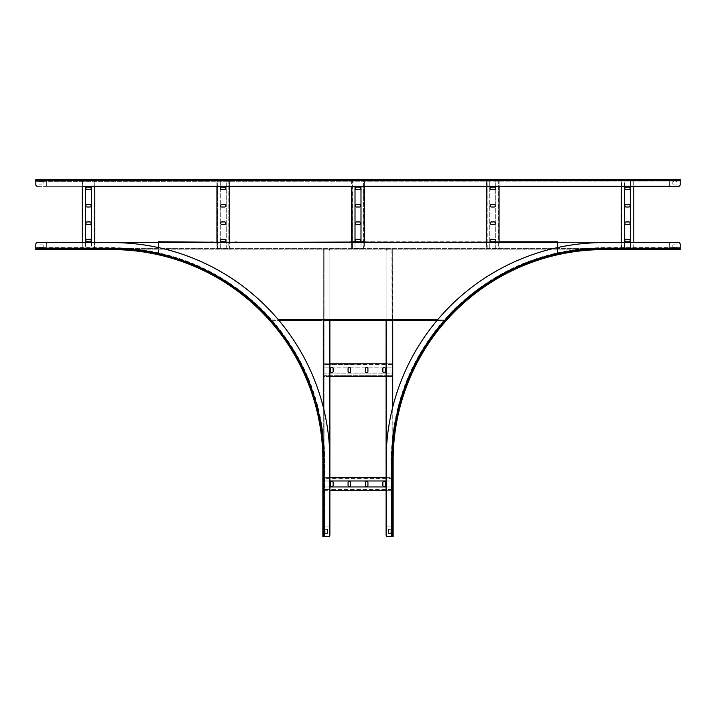 <?xml version="1.0" encoding="UTF-8"?>
<svg xmlns="http://www.w3.org/2000/svg" width="716" height="716" viewBox="0 0 716 716"><rect width="100%" height="100%" fill="white"/><g stroke="black" fill="none" stroke-linecap="round" stroke-linejoin="round"><path stroke-width="0.54" stroke-dasharray="3.58 2.69" d="M669.657 249.186L46.343 249.186L46.343 248.407L669.657 248.407L669.657 249.186L46.343 249.186L46.343 248.407L669.657 248.407L669.657 249.186M46.343 244.335L46.343 248.407L46.343 244.335A1.754 1.754 0 0 1 48.097 242.581A1.754 1.754 0 0 0 46.343 244.335A1.754 1.754 0 0 1 48.097 242.581A1.754 1.754 0 0 0 46.343 244.335M669.657 248.407L669.657 244.335A1.754 1.754 0 0 0 667.903 242.581L48.097 242.581L667.903 242.581A1.754 1.754 0 0 1 669.657 244.335L669.657 248.407M680.2 249.061L603.955 249.186L608.09 249.186L603.955 249.061L603.955 247.602L603.955 249.025L680.2 249.025L680.2 249.607L680.2 244.335A1.754 1.754 0 0 0 678.446 242.581L603.955 242.581L678.446 242.581A1.754 1.754 0 0 1 680.2 244.335L680.2 249.607L680.2 247.942L603.955 248.21A212.213 212.213 0 0 0 391.741 460.424L391.741 536.669L387.866 536.669L393.138 536.669L391.554 536.669L391.706 460.424L392.86 460.424L391.706 460.424A212.24 212.24 0 0 1 603.955 248.175L603.955 249.329L603.955 248.022L680.2 247.879L680.2 249.607L680.2 244.335A1.754 1.754 0 0 0 678.446 242.581L667.903 242.581A1.754 1.754 0 0 1 669.657 244.335A1.754 1.754 0 0 0 667.903 242.581L603.955 242.581A217.843 217.843 0 0 0 386.112 460.424L386.112 524.372A1.754 1.754 0 0 0 387.866 526.126L392.717 526.126L391.938 526.126L392.717 249.186L391.938 249.186L392.717 249.186L392.717 320.231L386.112 320.231L386.112 250.94L386.112 524.372A1.754 1.754 0 0 0 387.866 526.126L392.296 526.126L391.938 249.186L392.717 249.186L392.717 407.18M394.749 320.652L445.943 320.231L394.749 320.652L396.512 320.652L394.749 320.652L394.749 320.034L394.749 320.652L445.943 320.652L445.943 319.873A211.453 211.453 0 0 1 556.216 254.422A1.754 1.754 0 0 0 557.576 252.712L557.576 242.581L216.223 242.223M46.343 179.752L669.657 179.752L669.657 180.53L46.343 180.53L46.343 179.752L669.657 179.752L669.657 180.53L46.343 180.53L46.343 179.752M669.657 184.603L669.657 180.53L669.657 184.603A1.754 1.754 0 0 1 667.903 186.357A1.754 1.754 0 0 0 669.657 184.603A1.754 1.754 0 0 1 667.903 186.357A1.754 1.754 0 0 0 669.657 184.603M46.343 180.53L46.343 184.603A1.754 1.754 0 0 0 48.097 186.357L667.903 186.357L48.097 186.357A1.754 1.754 0 0 1 46.343 184.603L46.343 180.53M48.097 186.357L667.903 186.357L48.097 186.357A1.754 1.754 0 0 1 46.343 184.603A1.754 1.754 0 0 0 48.097 186.357M499.07 180.172L499.07 186.357L486.424 186.357L486.424 180.172L486.424 248.765L487.193 248.765L487.193 180.172L486.424 180.172L487.193 180.172L486.844 248.765L486.424 242.223L499.07 242.223L499.07 248.765L498.3 248.765L498.3 180.172L499.07 180.172L499.07 248.765L498.3 248.765L498.3 180.172L499.07 180.172M495.732 248.765L487.193 248.765L489.762 248.765L489.762 180.172L489.762 248.765L487.193 248.765L498.3 248.765L495.732 248.765L495.732 180.172L498.3 180.172L487.193 180.172L498.3 180.172L495.732 180.172L495.732 248.765M494.156 207.005L491.346 207.005A1.226 1.226 0 0 1 490.111 205.769A1.226 1.226 0 0 1 491.346 204.543L494.156 204.543A1.226 1.226 0 0 1 495.382 205.769A1.226 1.226 0 0 1 494.156 207.005M494.156 189.606L491.346 189.606A1.226 1.226 0 0 1 490.111 188.38A1.226 1.226 0 0 1 491.346 187.153L494.156 187.153A1.226 1.226 0 0 1 495.382 188.38A1.226 1.226 0 0 1 494.156 189.606M494.156 221.933A1.226 1.226 0 0 1 495.382 223.168A1.226 1.226 0 0 1 494.156 224.394L491.346 224.394A1.226 1.226 0 0 1 490.111 223.168A1.226 1.226 0 0 1 491.346 221.933L494.156 221.933M494.156 239.323A1.226 1.226 0 0 1 495.382 240.558A1.226 1.226 0 0 1 494.156 241.784L491.346 241.784A1.226 1.226 0 0 1 490.111 240.558A1.226 1.226 0 0 1 491.346 239.323L494.156 239.323M624.513 186.357L624.513 180.172L621.175 180.172L621.175 248.765L621.944 248.765L621.944 180.172L621.175 180.172L621.175 186.357L633.821 186.357L633.821 180.172L633.821 248.765L633.051 248.765L633.051 180.172L633.821 180.172L633.051 180.172L633.051 248.765L633.821 248.765L633.821 242.581M624.513 242.581L624.513 248.765L621.175 248.765L621.175 242.581M630.483 186.357L630.483 180.172L633.051 180.172L621.944 180.172L624.513 180.172L624.513 248.765L621.595 248.765L621.595 180.172L633.051 180.172L630.483 180.172L630.483 248.765L633.051 248.765L630.483 248.765L630.483 242.581M621.944 248.765L633.051 248.765L621.944 248.765M626.088 207.005A1.226 1.226 0 0 1 624.862 205.769A1.226 1.226 0 0 1 626.088 204.543L628.899 204.543A1.226 1.226 0 0 1 630.134 205.769A1.226 1.226 0 0 1 628.899 207.005L626.088 207.005M626.088 189.606A1.226 1.226 0 0 1 624.862 188.38A1.226 1.226 0 0 1 626.088 187.153L628.899 187.153A1.226 1.226 0 0 1 630.134 188.38A1.226 1.226 0 0 1 628.899 189.606L626.088 189.606M626.088 224.394A1.226 1.226 0 0 1 624.862 223.168A1.226 1.226 0 0 1 626.088 221.933L628.899 221.933A1.226 1.226 0 0 1 630.134 223.168A1.226 1.226 0 0 1 628.899 224.394L626.088 224.394M626.088 241.784A1.226 1.226 0 0 1 624.862 240.558A1.226 1.226 0 0 1 626.088 239.323L628.899 239.323A1.226 1.226 0 0 1 630.134 240.558A1.226 1.226 0 0 1 628.899 241.784L626.088 241.784M229.576 180.172L229.576 186.357L216.93 186.357L216.93 180.172L216.93 248.765L217.7 248.765L217.7 180.172L216.93 180.172L217.7 180.172L217.351 248.765L216.93 242.223L229.576 242.223L229.576 248.765L228.807 248.765L228.807 180.172L229.576 180.172L229.576 248.765L228.807 248.765L228.807 180.172L229.576 180.172M226.238 248.765L217.7 248.765L220.268 248.765L220.268 180.172L220.268 248.765L217.7 248.765L228.807 248.765L226.238 248.765L226.238 180.172L228.807 180.172L217.7 180.172L228.807 180.172L226.238 180.172L226.238 248.765M224.654 207.005L221.844 207.005A1.226 1.226 0 0 1 220.618 205.769A1.226 1.226 0 0 1 221.844 204.543L224.654 204.543A1.226 1.226 0 0 1 225.889 205.769A1.226 1.226 0 0 1 224.654 207.005M224.654 189.606L221.844 189.606A1.226 1.226 0 0 1 220.618 188.38A1.226 1.226 0 0 1 221.844 187.153L224.654 187.153A1.226 1.226 0 0 1 225.889 188.38A1.226 1.226 0 0 1 224.654 189.606M224.654 221.933A1.226 1.226 0 0 1 225.889 223.168A1.226 1.226 0 0 1 224.654 224.394L221.844 224.394A1.226 1.226 0 0 1 220.618 223.168A1.226 1.226 0 0 1 221.844 221.933L224.654 221.933M224.654 239.323A1.226 1.226 0 0 1 225.889 240.558A1.226 1.226 0 0 1 224.654 241.784L221.844 241.784A1.226 1.226 0 0 1 220.618 240.558A1.226 1.226 0 0 1 221.844 239.323L224.654 239.323M351.672 180.172L351.672 248.765L352.451 248.765L352.093 180.172L351.672 186.357L364.328 186.357L364.328 180.172L364.328 248.765L363.549 248.765L363.549 180.172L364.328 180.172L363.549 180.172L363.907 248.765L364.328 242.223L351.672 242.223L351.672 248.765L352.451 248.765L352.451 180.172L351.672 180.172M355.011 242.223L355.011 248.765L352.451 248.765L363.549 248.765L360.989 248.765L360.989 186.357M355.011 186.357L355.011 248.765L352.451 248.765L363.549 248.765L360.989 248.765L360.989 242.223M352.451 180.172L363.549 180.172L352.451 180.172M356.595 207.005A1.226 1.226 0 0 1 355.369 205.769A1.226 1.226 0 0 1 356.595 204.543L359.405 204.543A1.226 1.226 0 0 1 360.631 205.769A1.226 1.226 0 0 1 359.405 207.005L356.595 207.005M356.595 189.606A1.226 1.226 0 0 1 355.369 188.38A1.226 1.226 0 0 1 356.595 187.153L359.405 187.153A1.226 1.226 0 0 1 360.631 188.38A1.226 1.226 0 0 1 359.405 189.606L356.595 189.606M356.595 224.394A1.226 1.226 0 0 1 355.369 223.168A1.226 1.226 0 0 1 356.595 221.933L359.405 221.933A1.226 1.226 0 0 1 360.631 223.168A1.226 1.226 0 0 1 359.405 224.394L356.595 224.394M356.595 241.784A1.226 1.226 0 0 1 355.369 240.558A1.226 1.226 0 0 1 356.595 239.323L359.405 239.323A1.226 1.226 0 0 1 360.631 240.558A1.226 1.226 0 0 1 359.405 241.784L356.595 241.784M82.179 180.172L82.179 248.765L82.949 248.765L82.6 180.172L82.179 186.357L94.825 186.357L94.825 180.172L94.825 248.765L94.056 248.765L94.056 180.172L94.825 180.172L94.056 180.172L94.405 248.765L94.825 242.581L82.179 242.581L82.179 248.765L82.949 248.765L82.949 180.172L82.179 180.172M85.517 242.581L85.517 248.765L82.949 248.765L94.056 248.765L91.487 248.765L91.487 186.357M85.517 186.357L85.517 248.765L82.949 248.765L94.056 248.765L91.487 248.765L91.487 242.581M82.949 180.172L94.056 180.172L82.949 180.172M87.101 207.005A1.226 1.226 0 0 1 85.866 205.769A1.226 1.226 0 0 1 87.101 204.543L89.912 204.543A1.226 1.226 0 0 1 91.138 205.769A1.226 1.226 0 0 1 89.912 207.005L87.101 207.005M87.101 189.606A1.226 1.226 0 0 1 85.866 188.38A1.226 1.226 0 0 1 87.101 187.153L89.912 187.153A1.226 1.226 0 0 1 91.138 188.38A1.226 1.226 0 0 1 89.912 189.606L87.101 189.606M87.101 224.394A1.226 1.226 0 0 1 85.866 223.168A1.226 1.226 0 0 1 87.101 221.933L89.912 221.933A1.226 1.226 0 0 1 91.138 223.168A1.226 1.226 0 0 1 89.912 224.394L87.101 224.394M87.101 241.784A1.226 1.226 0 0 1 85.866 240.558A1.226 1.226 0 0 1 87.101 239.323L89.912 239.323A1.226 1.226 0 0 1 91.138 240.558A1.226 1.226 0 0 1 89.912 241.784L87.101 241.784M163.696 241.802L162.416 241.802L163.696 241.802M163.696 242.223L162.416 242.223L163.696 242.223M210.951 241.802L212.24 241.802L210.951 241.802M210.951 242.223L212.24 242.223L210.951 242.223M235.546 241.802L236.835 241.802L235.546 241.802M235.546 242.223L236.835 242.223L235.546 242.223M345.703 241.802L344.423 241.802L345.703 241.802M345.703 242.223L344.423 242.223L345.703 242.223M230.284 242.223L350.974 241.802L230.284 242.223L350.974 241.802L349.22 242.223L350.974 242.42L365.026 242.42L350.974 242.42L350.974 241.802L349.22 241.802L350.974 241.802M365.026 241.802L485.717 241.802L365.026 242.42L499.777 242.42L366.78 242.223L485.717 241.802L366.78 241.802L485.717 242.223M499.777 241.802L555.822 242.223L499.777 242.42L557.576 242.223L499.777 242.223M557.576 247.575L557.576 252.712A1.754 1.754 0 0 1 556.216 254.422A211.453 211.453 0 0 0 445.943 319.873L396.512 320.231L445.943 319.873A211.453 211.453 0 0 1 556.216 254.422A1.754 1.754 0 0 0 557.576 252.712L557.576 241.802M503.76 242.223L506.328 242.223M552.305 241.802L553.584 242.223M160.178 242.223L158.424 242.223L160.178 242.223M319.488 320.231L270.057 320.652L270.057 319.873L270.057 320.652L271.811 320.652L270.057 320.652L270.057 319.873A211.453 211.453 0 0 0 159.784 254.422A211.453 211.453 0 0 1 270.057 319.873A211.453 211.453 0 0 0 159.784 254.422A1.754 1.754 0 0 1 158.424 252.712A1.754 1.754 0 0 0 159.784 254.422A211.453 211.453 0 0 1 270.057 319.873L270.057 320.652L321.251 320.652L321.251 320.034L321.251 320.652L321.251 320.034L334.247 320.034L334.247 320.652L381.753 320.652L381.753 320.034L381.753 320.652L334.247 320.231L394.749 320.034L336.001 320.652M437.512 319.873L445.943 319.873A211.453 211.453 0 0 1 556.216 254.422A1.754 1.754 0 0 0 557.576 252.712L557.576 242.581L158.424 242.581L158.424 252.712A1.754 1.754 0 0 0 159.784 254.422A1.754 1.754 0 0 1 158.424 252.712L158.424 247.575M323.408 536.669L323.283 460.424L323.283 464.559L323.408 460.424L324.867 460.424L323.444 460.424L323.444 536.669L322.862 536.669L328.134 536.669A1.754 1.754 0 0 0 329.888 534.915L329.888 460.424L329.888 534.915A1.754 1.754 0 0 1 328.134 536.669L322.862 536.669L324.527 536.669L324.259 460.424A212.213 212.213 0 0 0 112.045 248.21L35.8 248.21L35.8 244.335L35.8 249.607L35.8 248.022L112.045 248.175L112.045 249.329L112.045 248.175A212.24 212.24 0 0 1 324.294 460.424L323.14 460.424L324.446 460.424L324.59 536.669L322.862 536.669L328.134 536.669A1.754 1.754 0 0 0 329.888 534.915L329.888 524.372A1.754 1.754 0 0 1 328.134 526.126L324.062 526.126L328.134 526.126A1.754 1.754 0 0 0 329.888 524.372L329.888 250.94A1.754 1.754 0 0 0 328.134 249.186A1.754 1.754 0 0 1 329.888 250.94A1.754 1.754 0 0 0 328.134 249.186L324.062 249.186L328.134 249.186A1.754 1.754 0 0 1 329.888 250.94L329.888 320.231L323.283 320.231L323.283 249.186L323.283 526.126L324.062 526.126L324.062 249.186L323.283 249.186L324.062 249.186L324.062 526.126L323.283 526.126L323.283 407.18M334.247 320.652L334.247 320.034L321.251 320.231M278.488 319.873L445.943 319.873L270.057 319.873L445.943 319.873L445.943 320.652L396.512 320.652L436.858 320.652M391.938 249.186L387.866 249.186A1.754 1.754 0 0 0 386.112 250.94A1.754 1.754 0 0 1 387.866 249.186L391.938 249.186M391.938 526.126L387.866 526.126A1.754 1.754 0 0 1 386.112 524.372A1.754 1.754 0 0 0 387.866 526.126L391.938 526.126M386.112 320.231L386.112 250.94A1.754 1.754 0 0 1 387.866 249.186A1.754 1.754 0 0 0 386.112 250.94L386.112 534.915A1.754 1.754 0 0 0 387.866 536.669L392.717 536.669L391.473 536.669L391.473 460.424L392.556 460.424L392.556 536.669L393.138 536.669L393.138 460.424L393.138 536.669L393.138 460.424L392.86 536.669L392.592 460.424L391.473 460.424A212.482 212.482 0 0 1 603.955 247.942L680.2 247.942L603.955 247.879A212.545 212.545 0 0 0 391.41 460.424L391.41 536.669L392.86 536.669L393.138 460.424A210.817 210.817 0 0 1 603.955 249.607A210.817 210.817 0 0 0 393.138 460.424A210.817 210.817 0 0 1 603.955 249.607L610.086 249.607L603.955 249.329A211.095 211.095 0 0 0 392.86 460.424A211.095 211.095 0 0 1 603.955 249.329L680.2 249.607L603.955 249.186A211.238 211.238 0 0 0 392.717 460.424L392.717 536.669L392.717 460.424L392.717 536.669L392.717 460.424L392.01 460.424L392.01 536.669M386.112 363.8L386.112 376.446L392.296 376.446L323.704 376.446L323.704 375.676L392.296 375.676L392.296 376.446L392.296 375.676L323.704 375.676L323.704 376.446L329.888 376.446L329.888 363.8L323.704 363.8L323.704 364.569L392.296 363.8L392.296 364.569L392.296 363.8L323.704 363.8L323.704 364.569L392.296 364.569L392.296 363.8L386.112 363.8M328.134 526.126L324.062 526.126L328.134 526.126A1.754 1.754 0 0 0 329.888 524.372A1.754 1.754 0 0 1 328.134 526.126M112.045 242.581L37.554 242.581L112.045 242.581A217.843 217.843 0 0 1 329.888 460.424A217.843 217.843 0 0 0 112.045 242.581A217.843 217.843 0 0 1 329.888 460.424L329.888 320.231M386.112 480.973L392.296 480.973L392.296 477.644L323.704 477.644L323.704 478.413L392.296 478.413L392.296 477.644L386.112 477.644L386.112 490.29L392.296 490.29L323.704 490.29L323.704 489.511L392.296 489.511L392.296 490.29L392.296 489.511L323.704 489.511L323.704 490.29L329.888 490.29M329.888 480.973L323.704 480.973L323.704 477.644L329.888 477.644M386.112 486.952L392.296 486.952L392.296 489.511L392.296 478.413L392.296 480.973L323.704 480.973L323.704 478.064L392.296 478.064L392.296 489.511L392.296 486.952L323.704 486.952L323.704 489.511L323.704 486.952L329.888 486.952M323.704 478.413L323.704 489.511L323.704 478.413M365.464 482.557A1.226 1.226 0 0 1 366.699 481.331A1.226 1.226 0 0 1 367.926 482.557L367.926 485.367A1.226 1.226 0 0 1 366.699 486.603A1.226 1.226 0 0 1 365.464 485.367L365.464 482.557M382.863 482.557A1.226 1.226 0 0 1 384.089 481.331A1.226 1.226 0 0 1 385.315 482.557L385.315 485.367A1.226 1.226 0 0 1 384.089 486.603A1.226 1.226 0 0 1 382.863 485.367L382.863 482.557M348.074 482.557A1.226 1.226 0 0 1 349.301 481.331A1.226 1.226 0 0 1 350.536 482.557L350.536 485.367A1.226 1.226 0 0 1 349.301 486.603A1.226 1.226 0 0 1 348.074 485.367L348.074 482.557M330.685 482.557A1.226 1.226 0 0 1 331.911 481.331A1.226 1.226 0 0 1 333.137 482.557L333.137 485.367A1.226 1.226 0 0 1 331.911 486.603A1.226 1.226 0 0 1 330.685 485.367L330.685 482.557M323.704 373.108L323.704 364.569L323.704 367.138L392.296 367.138L323.704 367.138L323.704 364.569L323.704 375.676L323.704 373.108L392.296 373.108L392.296 375.676L392.296 364.569L392.296 375.676L392.296 373.108L323.704 373.108M365.464 371.523L365.464 368.713A1.226 1.226 0 0 1 366.699 367.487A1.226 1.226 0 0 1 367.926 368.713L367.926 371.523A1.226 1.226 0 0 1 366.699 372.759A1.226 1.226 0 0 1 365.464 371.523M382.863 371.523L382.863 368.713A1.226 1.226 0 0 1 384.089 367.487A1.226 1.226 0 0 1 385.315 368.713L385.315 371.523A1.226 1.226 0 0 1 384.089 372.759A1.226 1.226 0 0 1 382.863 371.523M350.536 371.523A1.226 1.226 0 0 1 349.301 372.759A1.226 1.226 0 0 1 348.074 371.523L348.074 368.713A1.226 1.226 0 0 1 349.301 367.487A1.226 1.226 0 0 1 350.536 368.713L350.536 371.523M333.137 371.523A1.226 1.226 0 0 1 331.911 372.759A1.226 1.226 0 0 1 330.685 371.523L330.685 368.713A1.226 1.226 0 0 1 331.911 367.487A1.226 1.226 0 0 1 333.137 368.713L333.137 371.523M480.454 241.802L479.165 241.802L480.454 241.802M480.454 242.223L479.165 242.223L480.454 242.223M370.297 241.802L371.577 241.802L370.297 241.802M370.297 242.223L371.577 242.223L370.297 242.223M552.305 242.223L551.025 242.223L552.305 242.223M381.753 320.231L379.999 320.231M324.527 536.669L324.59 460.424A212.545 212.545 0 0 0 112.045 247.879L112.045 249.025L35.8 249.025L35.8 247.942L112.045 247.942L35.8 247.879L35.8 249.329L112.045 249.061L112.045 247.942A212.482 212.482 0 0 1 324.527 460.424L324.527 536.669M323.14 536.669L323.283 460.424A211.238 211.238 0 0 0 112.045 249.186L35.8 249.186L35.8 244.335A1.754 1.754 0 0 1 37.554 242.581A1.754 1.754 0 0 0 35.8 244.335A1.754 1.754 0 0 1 37.554 242.581M323.283 464.559L323.283 536.669L323.641 460.424A211.587 211.587 0 0 0 112.045 248.828A211.587 211.587 0 0 1 323.641 460.424L323.641 536.669L323.641 460.424L322.862 460.424A210.817 210.817 0 0 0 112.045 249.607L35.8 249.607L112.045 249.186L35.8 249.186L112.045 249.186L112.045 248.479L35.8 248.479M38.959 249.186L43.175 249.607L38.61 249.607L43.175 249.607L38.959 249.186M38.959 247.324L43.175 247.324L43.175 244.863L38.959 244.863L38.959 247.324L38.959 244.863L43.175 244.863L43.175 247.324L38.959 247.324M112.045 249.607L35.8 249.607L112.045 249.607A210.817 210.817 0 0 1 322.862 460.424A210.817 210.817 0 0 0 112.045 249.607L112.045 249.607A210.817 210.817 0 0 1 322.862 460.424A210.817 210.817 0 0 0 112.045 249.607L112.045 248.828L35.8 248.828L112.045 249.186A211.238 211.238 0 0 1 323.283 460.424A211.238 211.238 0 0 0 112.045 249.186L112.045 249.025A211.39 211.39 0 0 1 323.444 460.424L323.283 460.424A211.238 211.238 0 0 0 112.045 249.186L112.045 249.061A211.363 211.363 0 0 1 323.408 460.424M323.283 529.643L323.283 533.859L322.862 529.285L322.862 533.859L323.283 529.643M323.283 533.51L322.862 529.285L323.283 533.51M325.145 533.51L327.606 533.51L327.606 529.285L325.145 529.285L325.145 533.51L325.145 529.285L327.606 529.285L327.606 533.51L325.145 533.51M323.14 460.424A211.095 211.095 0 0 0 112.045 249.329A211.095 211.095 0 0 1 323.14 460.424L322.862 466.555M386.112 460.424A217.843 217.843 0 0 1 603.955 242.581A217.843 217.843 0 0 0 386.112 460.424L386.112 534.915A1.754 1.754 0 0 0 387.866 536.669A1.754 1.754 0 0 1 386.112 534.915M392.717 533.51L393.138 529.285L393.138 533.859L393.138 529.285L392.717 533.51M390.855 533.51L390.855 529.285L388.394 529.285L388.394 533.51L390.855 533.51L388.394 533.51L388.394 529.285L390.855 529.285L390.855 533.51M608.09 249.186L603.955 249.186A211.238 211.238 0 0 0 392.717 460.424L392.592 460.424A211.363 211.363 0 0 1 603.955 249.061M603.955 249.186L680.2 248.828L603.955 248.828A211.587 211.587 0 0 0 392.359 460.424L392.556 460.424A211.39 211.39 0 0 1 603.955 249.025L603.955 249.186A211.238 211.238 0 0 0 392.717 460.424A211.238 211.238 0 0 1 603.955 249.186L603.955 248.479A211.945 211.945 0 0 0 392.01 460.424M673.174 249.186L677.39 249.186L672.825 249.607L677.39 249.607L673.174 249.186M677.041 249.186L672.825 249.607L677.041 249.186M677.041 247.324L677.041 244.863L672.825 244.863L672.825 247.324L677.041 247.324L672.825 247.324L672.825 244.863L677.041 244.863L677.041 247.324M393.138 460.424L392.359 460.424L392.359 536.669L392.359 460.424A211.587 211.587 0 0 1 603.955 248.828L603.955 249.607L680.2 249.607L610.086 249.607M680.2 180.915L35.8 181.059L35.8 179.752L680.2 179.752L35.8 179.331L680.2 179.752L35.8 179.331L35.8 181.336L680.2 181.059L35.8 181.336M43.175 179.752L38.959 179.331L43.175 179.752M672.825 179.752L677.041 179.331L672.825 179.752M43.175 181.613L38.959 181.613L38.959 184.075L43.175 184.075L43.175 181.613L38.959 181.613L38.959 184.075L43.175 184.075L43.175 181.613M678.446 186.357A1.754 1.754 0 0 0 680.2 184.603A1.754 1.754 0 0 1 678.446 186.357A1.754 1.754 0 0 0 680.2 184.603L680.2 179.331L35.8 179.752L35.8 184.603A1.754 1.754 0 0 0 37.554 186.357A1.754 1.754 0 0 1 35.8 184.603A1.754 1.754 0 0 0 37.554 186.357L678.446 186.357L37.554 186.357M672.825 184.075L672.825 181.613L677.041 181.613L677.041 184.075L672.825 184.075L672.825 181.613L677.041 181.613L677.041 184.075L672.825 184.075M680.2 181.336L680.2 179.904L680.2 180.996L35.8 180.996L35.8 179.331L680.2 179.331L680.2 180.727L680.2 179.331L35.8 179.609L35.8 180.915M680.2 179.877L35.8 179.904M557.576 242.581L158.424 242.581M323.283 460.424A211.238 211.238 0 0 0 112.045 249.186A211.238 211.238 0 0 1 323.283 460.424L323.99 460.424A211.945 211.945 0 0 0 112.045 248.479M323.99 536.669L323.99 460.424M112.045 249.329L35.8 249.329L112.045 249.329M680.2 248.479L603.955 248.479M680.2 249.329L603.955 249.329M680.2 180.754L35.8 180.754L680.2 180.727M680.2 180.459L35.8 180.459M680.2 179.609L35.8 179.609M324.867 536.669L324.867 460.424C324.044 402.643 303.656 352.881 263.712 311.12C221.647 269.672 171.097 248.497 112.045 247.602L35.8 247.602M324.446 536.669L324.446 460.424C323.623 402.759 303.28 353.086 263.407 311.415C221.432 270.048 170.981 248.917 112.045 248.022L35.8 248.022M680.2 247.602L603.955 247.602C546.174 248.425 496.412 268.813 454.651 308.757C413.204 350.822 392.028 401.372 391.133 460.424L391.133 536.669M680.2 248.022L603.955 248.022C546.29 248.846 496.618 269.189 454.946 309.061C413.58 351.037 392.449 401.488 391.554 460.424L391.554 536.669"/><path stroke-width="1.07" d="M393.138 460.424L392.01 460.424L392.01 536.669L393.138 536.669L393.138 460.424A210.817 210.817 0 0 1 603.955 249.607L680.2 249.607L680.2 244.335A1.754 1.754 0 0 0 678.446 242.581L603.955 242.581A217.843 217.843 0 0 0 386.112 460.424L386.112 477.644L329.888 477.644M158.424 247.575L158.424 242.581L94.825 242.581L94.825 186.357L216.93 186.357L216.93 242.223L351.672 242.223L351.672 186.357L229.576 186.357L229.576 242.223L230.284 242.223M216.223 242.223L158.424 241.802L158.424 242.581L37.554 242.581A1.754 1.754 0 0 0 35.8 244.335L35.8 249.607L112.045 249.607L112.045 248.479L35.8 248.479M485.717 242.223L364.328 242.223L364.328 186.357L486.424 186.357L486.424 242.223L485.717 242.223L503.76 241.802M494.156 207.005A1.226 1.226 0 0 0 495.382 205.769A1.226 1.226 0 0 0 494.156 204.543L491.346 204.543A1.226 1.226 0 0 0 490.111 205.769A1.226 1.226 0 0 0 491.346 207.005L494.156 207.005M494.156 189.606A1.226 1.226 0 0 0 495.382 188.38A1.226 1.226 0 0 0 494.156 187.153L491.346 187.153A1.226 1.226 0 0 0 490.111 188.38A1.226 1.226 0 0 0 491.346 189.606L494.156 189.606M621.175 242.581L621.175 186.357L499.07 186.357L499.07 242.223L499.777 242.223M494.156 224.394A1.226 1.226 0 0 0 495.382 223.168A1.226 1.226 0 0 0 494.156 221.933L491.346 221.933A1.226 1.226 0 0 0 490.111 223.168A1.226 1.226 0 0 0 491.346 224.394L494.156 224.394M494.156 241.784A1.226 1.226 0 0 0 495.382 240.558A1.226 1.226 0 0 0 494.156 239.323L491.346 239.323A1.226 1.226 0 0 0 490.111 240.558A1.226 1.226 0 0 0 491.346 241.784L494.156 241.784M630.483 186.357L630.483 242.581M37.554 242.581L82.179 242.581L82.179 186.357L678.446 186.357L633.821 186.357L633.821 242.581M624.513 186.357L624.513 242.581M626.088 207.005L628.899 207.005A1.226 1.226 0 0 0 630.134 205.769A1.226 1.226 0 0 0 628.899 204.543L626.088 204.543A1.226 1.226 0 0 0 624.862 205.769A1.226 1.226 0 0 0 626.088 207.005M626.088 189.606L628.899 189.606A1.226 1.226 0 0 0 630.134 188.38A1.226 1.226 0 0 0 628.899 187.153L626.088 187.153A1.226 1.226 0 0 0 624.862 188.38A1.226 1.226 0 0 0 626.088 189.606M626.088 221.933A1.226 1.226 0 0 0 624.862 223.168A1.226 1.226 0 0 0 626.088 224.394L628.899 224.394A1.226 1.226 0 0 0 630.134 223.168A1.226 1.226 0 0 0 628.899 221.933L626.088 221.933M626.088 239.323A1.226 1.226 0 0 0 624.862 240.558A1.226 1.226 0 0 0 626.088 241.784L628.899 241.784A1.226 1.226 0 0 0 630.134 240.558A1.226 1.226 0 0 0 628.899 239.323L626.088 239.323M224.654 207.005A1.226 1.226 0 0 0 225.889 205.769A1.226 1.226 0 0 0 224.654 204.543L221.844 204.543A1.226 1.226 0 0 0 220.618 205.769A1.226 1.226 0 0 0 221.844 207.005L224.654 207.005M224.654 189.606A1.226 1.226 0 0 0 225.889 188.38A1.226 1.226 0 0 0 224.654 187.153L221.844 187.153A1.226 1.226 0 0 0 220.618 188.38A1.226 1.226 0 0 0 221.844 189.606L224.654 189.606M224.654 224.394A1.226 1.226 0 0 0 225.889 223.168A1.226 1.226 0 0 0 224.654 221.933L221.844 221.933A1.226 1.226 0 0 0 220.618 223.168A1.226 1.226 0 0 0 221.844 224.394L224.654 224.394M224.654 241.784A1.226 1.226 0 0 0 225.889 240.558A1.226 1.226 0 0 0 224.654 239.323L221.844 239.323A1.226 1.226 0 0 0 220.618 240.558A1.226 1.226 0 0 0 221.844 241.784L224.654 241.784M360.989 186.357L360.989 242.223M355.011 186.357L355.011 242.223M356.595 207.005L359.405 207.005A1.226 1.226 0 0 0 360.631 205.769A1.226 1.226 0 0 0 359.405 204.543L356.595 204.543A1.226 1.226 0 0 0 355.369 205.769A1.226 1.226 0 0 0 356.595 207.005M356.595 189.606L359.405 189.606A1.226 1.226 0 0 0 360.631 188.38A1.226 1.226 0 0 0 359.405 187.153L356.595 187.153A1.226 1.226 0 0 0 355.369 188.38A1.226 1.226 0 0 0 356.595 189.606M356.595 221.933A1.226 1.226 0 0 0 355.369 223.168A1.226 1.226 0 0 0 356.595 224.394L359.405 224.394A1.226 1.226 0 0 0 360.631 223.168A1.226 1.226 0 0 0 359.405 221.933L356.595 221.933M356.595 239.323A1.226 1.226 0 0 0 355.369 240.558A1.226 1.226 0 0 0 356.595 241.784L359.405 241.784A1.226 1.226 0 0 0 360.631 240.558A1.226 1.226 0 0 0 359.405 239.323L356.595 239.323M91.487 186.357L91.487 242.581M85.517 186.357L85.517 242.581M87.101 207.005L89.912 207.005A1.226 1.226 0 0 0 91.138 205.769A1.226 1.226 0 0 0 89.912 204.543L87.101 204.543A1.226 1.226 0 0 0 85.866 205.769A1.226 1.226 0 0 0 87.101 207.005M87.101 189.606L89.912 189.606A1.226 1.226 0 0 0 91.138 188.38A1.226 1.226 0 0 0 89.912 187.153L87.101 187.153A1.226 1.226 0 0 0 85.866 188.38A1.226 1.226 0 0 0 87.101 189.606M87.101 221.933A1.226 1.226 0 0 0 85.866 223.168A1.226 1.226 0 0 0 87.101 224.394L89.912 224.394A1.226 1.226 0 0 0 91.138 223.168A1.226 1.226 0 0 0 89.912 221.933L87.101 221.933M87.101 239.323A1.226 1.226 0 0 0 85.866 240.558A1.226 1.226 0 0 0 87.101 241.784L89.912 241.784A1.226 1.226 0 0 0 91.138 240.558A1.226 1.226 0 0 0 89.912 239.323L87.101 239.323M506.328 241.802L552.305 241.802M553.584 241.802L557.576 241.802L557.576 247.575M323.283 407.18L323.283 320.231L334.247 320.231L329.888 320.231L329.888 460.424L329.888 376.446L386.112 376.446L386.112 460.424L386.112 320.231L381.753 320.231L394.749 320.231L392.717 320.231L392.717 407.18M379.999 320.231L336.001 320.652M321.251 320.652L279.142 320.652L321.251 320.652M319.488 320.231L321.251 320.231M386.112 320.231L386.112 363.8L329.888 363.8L329.888 320.231M386.112 486.952L329.888 486.952M386.112 460.424L386.112 534.915L386.112 490.29L329.888 490.29M386.112 480.973L329.888 480.973M365.464 482.557L365.464 485.367A1.226 1.226 0 0 0 366.699 486.603A1.226 1.226 0 0 0 367.926 485.367L367.926 482.557A1.226 1.226 0 0 0 366.699 481.331A1.226 1.226 0 0 0 365.464 482.557M382.863 482.557L382.863 485.367A1.226 1.226 0 0 0 384.089 486.603A1.226 1.226 0 0 0 385.315 485.367L385.315 482.557A1.226 1.226 0 0 0 384.089 481.331A1.226 1.226 0 0 0 382.863 482.557M350.536 482.557A1.226 1.226 0 0 0 349.301 481.331A1.226 1.226 0 0 0 348.074 482.557L348.074 485.367A1.226 1.226 0 0 0 349.301 486.603A1.226 1.226 0 0 0 350.536 485.367L350.536 482.557M333.137 482.557A1.226 1.226 0 0 0 331.911 481.331A1.226 1.226 0 0 0 330.685 482.557L330.685 485.367A1.226 1.226 0 0 0 331.911 486.603A1.226 1.226 0 0 0 333.137 485.367L333.137 482.557M365.464 371.523A1.226 1.226 0 0 0 366.699 372.759A1.226 1.226 0 0 0 367.926 371.523L367.926 368.713A1.226 1.226 0 0 0 366.699 367.487A1.226 1.226 0 0 0 365.464 368.713L365.464 371.523M382.863 371.523A1.226 1.226 0 0 0 384.089 372.759A1.226 1.226 0 0 0 385.315 371.523L385.315 368.713A1.226 1.226 0 0 0 384.089 367.487A1.226 1.226 0 0 0 382.863 368.713L382.863 371.523M348.074 371.523A1.226 1.226 0 0 0 349.301 372.759A1.226 1.226 0 0 0 350.536 371.523L350.536 368.713A1.226 1.226 0 0 0 349.301 367.487A1.226 1.226 0 0 0 348.074 368.713L348.074 371.523M330.685 371.523A1.226 1.226 0 0 0 331.911 372.759A1.226 1.226 0 0 0 333.137 371.523L333.137 368.713A1.226 1.226 0 0 0 331.911 367.487A1.226 1.226 0 0 0 330.685 368.713L330.685 371.523M557.576 241.802L499.777 241.802M350.974 241.802L365.026 241.802M381.753 320.231L334.247 320.652M394.749 320.652L436.858 320.652M112.045 249.607A210.817 210.817 0 0 1 322.862 460.424L322.862 536.669L328.134 536.669A1.754 1.754 0 0 0 329.888 534.915L329.888 460.424A217.843 217.843 0 0 0 112.045 242.581M392.01 536.669L387.866 536.669A1.754 1.754 0 0 1 386.112 534.915M680.2 180.459L35.8 180.459L35.8 179.331L680.2 179.331L680.2 184.603A1.754 1.754 0 0 1 678.446 186.357M35.8 180.459L35.8 184.603A1.754 1.754 0 0 0 37.554 186.357M158.424 242.581L557.576 242.581M278.488 319.873L437.512 319.873M322.862 460.424L323.99 460.424A211.945 211.945 0 0 0 112.045 248.479M323.99 536.669L323.99 460.424M603.955 249.607L603.955 248.479A211.945 211.945 0 0 0 392.01 460.424M680.2 248.479L603.955 248.479"/></g></svg>
